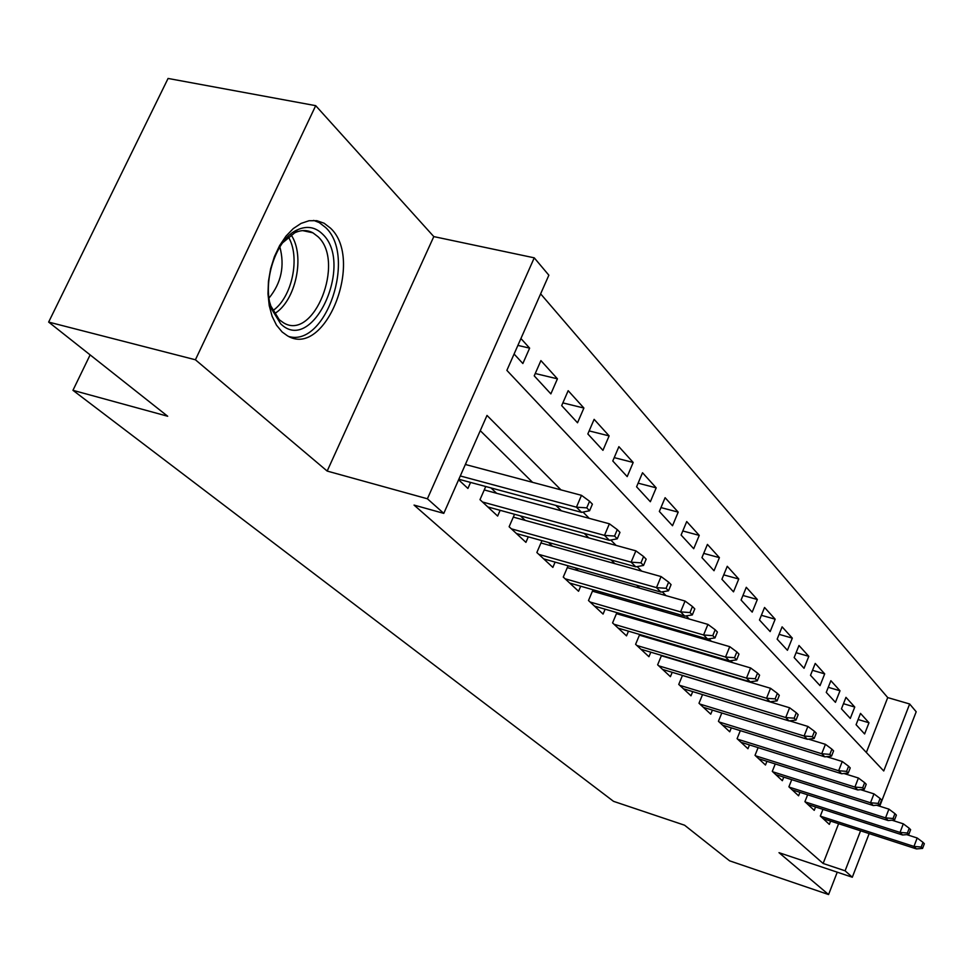 <?xml version="1.0" encoding="UTF-8"?>
<svg xmlns="http://www.w3.org/2000/svg" width="973" height="973" viewBox="0 0 973 973"><rect width="100%" height="100%" fill="white"/><g stroke="black" fill="none" stroke-linecap="round" stroke-linejoin="round"><path stroke-width="1.46" d="M330.516 228.168L324.094 223.218L316.821 220.689L309.025 220.737L301.046 223.413L293.238 228.606L285.989 236.111L279.604 245.61L274.398 256.665L270.628 268.767L268.451 281.355L267.989 293.846L269.229 305.656L272.112 316.249L276.49 325.164L282.158 332L287.412 335.782C325.152 358.988 364.559 259.609 330.516 228.168M866.347 752.482L887.729 697.58L909.658 703.99L916.189 711.762L879.726 806.228M869.157 833.593L852.312 877.232L779.008 852.676L828.582 894.552L729.628 860.837L684.591 825.213L613.525 801.338L72.951 390.319L167.684 416.249L48.65 322.075L168.074 78.448L315.702 105.668L195.415 359.779L327.171 471.066L427.402 498.784L534.25 257.833L548.857 275.201L506.872 370.372L883.739 770.969L909.658 703.99M327.171 471.066L433.8 236.597L315.702 105.668M433.8 236.597L534.25 257.833M887.729 697.58L540.635 293.858M828.582 894.552L837.242 872.185M48.65 322.075L195.415 359.779M822.951 809.354L820.336 816.031L829.337 824.386L830.614 821.103M807.626 794.783L804.914 801.679L814.231 810.351L815.556 806.97M791.73 779.653L788.908 786.804L798.578 795.805L799.952 792.326M775.25 763.951L772.294 771.37L782.341 780.699L783.751 777.123M758.113 747.629L755.036 755.328L765.471 765.021L766.943 761.336M740.319 730.65L737.096 738.653L747.945 748.736L749.478 744.917M721.808 712.99L718.439 721.309L729.726 731.793L731.307 727.865M702.53 694.588L699.003 703.248L710.752 714.17L712.406 710.095M682.462 675.396L678.753 684.42L691.012 695.804L692.727 691.596M661.531 655.388L657.639 664.802L670.421 676.673L672.209 672.319M639.699 634.481L635.6 644.308L648.942 656.714L650.815 652.19M616.894 612.625L612.576 622.902L626.515 635.868L628.473 631.173M593.044 589.747L588.495 600.523L603.065 614.072L605.121 609.195M568.086 565.787L563.27 577.074L578.546 591.268L580.699 586.208M541.949 540.66L536.853 552.518L552.859 567.393L555.109 562.114M514.535 514.267L509.122 526.746L525.919 542.35L528.29 536.841M485.746 486.524L479.993 499.66L497.641 516.067L500.146 510.314M517.891 345.403L529.628 348.139L520.92 338.519M535.259 373.523L557.432 378.825L540.915 360.594L534.226 375.858L550.864 393.883L557.432 378.825M562.868 402.895L583.897 408.04L568.171 390.684L561.689 405.607L577.524 422.781L583.897 408.04M589.151 430.905L609.122 435.892L594.126 419.339L587.838 433.958L602.944 450.329L609.122 435.892M614.206 457.626L633.192 462.467L618.889 446.668L612.783 460.983L627.196 476.612L633.192 462.467M638.118 483.167L656.191 487.85L642.521 472.756L636.585 486.792L650.353 501.727L656.191 487.85M660.959 507.59L678.193 512.139L665.106 497.702L659.341 511.457L672.513 525.736L678.193 512.139M682.803 530.978L699.246 535.381L686.719 521.552L681.1 535.041L693.713 548.711L699.246 535.381M703.698 553.382L719.412 557.651L707.42 544.406L701.947 557.638L714.024 570.737L719.412 557.651M723.73 574.873L738.762 579.008L727.257 566.298L721.917 579.288L733.508 591.852L738.762 579.008M742.946 595.488L757.335 599.502L746.279 587.303L741.085 600.049L752.202 612.114L757.335 599.502M761.373 615.301L775.165 619.193L764.547 607.468L759.475 619.996L770.166 631.586L775.165 619.193M779.093 634.347L792.314 638.118L782.11 626.855L777.159 639.152L787.437 650.292L792.314 638.118M796.109 652.676L808.806 656.337L798.991 645.488L794.15 657.578L804.039 668.293L808.806 656.337M812.491 670.312L824.69 673.875L815.24 663.428L810.509 675.311L820.032 685.624L824.69 673.875M828.266 687.315L840.003 690.769L830.881 680.699L826.259 692.387L835.442 702.324L840.003 690.769M843.469 703.71L854.756 707.055L845.963 697.349L841.45 708.843L850.293 718.427L854.756 707.055M514.085 354.026L522.866 363.525L529.628 348.139M856.082 724.703L864.62 733.958L868.986 722.769L860.509 713.404L856.082 724.703M560.959 489.881L486.999 415.422L443.785 513.379L414.06 505.084L823.134 863.477L838.617 823.693M728.242 675.688L727.634 675.092M707.566 655.255L706.447 654.148M685.965 633.91L684.274 632.231M663.355 611.567L661.044 609.28M639.675 588.166L636.683 585.223M614.839 563.635L611.117 559.949M588.774 537.887L584.238 533.399M561.385 510.813L555.948 505.449M532.559 482.328L480.273 430.674M458.611 479.786L467.916 488.446L470.567 482.426M466.59 464.814L465.617 463.89M496.631 493.299L490.964 487.923M525.189 520.385L520.458 515.897M552.396 546.169L548.504 542.484M578.327 570.762L575.201 567.806M603.065 594.223L600.657 591.937M626.709 616.639L624.946 614.972M649.319 638.081L648.14 636.962M670.969 658.612L670.324 658.003M90.124 354.89L72.951 390.319M852.312 877.232L845.099 870.811L860.582 830.808M823.134 863.477L845.099 870.811M443.785 513.379L427.402 498.784M772.185 702.518L771.297 701.63M752.798 683.01L751.436 681.623M732.56 662.625L730.662 660.716M711.385 641.316L708.916 638.835M689.237 619.01L686.147 615.897M666.031 595.646L662.248 591.852M641.681 571.139L637.157 566.59M616.116 545.415L610.776 540.027M589.249 518.354L583.009 512.078M858.113 719.521L868.986 722.769M586.743 507.857L589.589 510.74L592.399 504.172L589.565 501.265L586.743 507.857L576.43 507.176L581.586 512.357L458.842 479.263M460.29 475.967L576.43 507.176L581.489 495.33L465.362 464.486M589.565 501.265L581.489 495.33M581.586 512.357L589.589 510.74M280.662 323.79L271.589 309C261.591 282.705 275.943 238.859 297.434 229.81C306.933 225.578 315.288 227.001 322.513 234.055C354.622 263.707 312.406 355.413 280.662 323.79M269.874 302.822L270.847 306.021L279.251 319.716L283.581 322.841C313.89 341.559 345.549 261.688 318.001 236.707L312.917 232.827C307.261 229.823 301.204 229.823 294.746 232.802L282.547 242.849M288.957 336.561C326.198 347.033 356.641 255.935 325.578 227.475L319.193 222.562L313.647 220.397M279.847 246.85C284.907 265.933 281.294 282.997 269.034 298.03M614.559 536.062L617.259 538.799L619.971 532.377L617.283 529.628L614.559 536.062L604.488 535.381L609.378 540.295L487.801 506.933M482.499 501.995L604.488 535.381L609.39 523.802L484.25 489.942M617.283 529.628L609.39 523.802M609.378 540.295L617.259 538.799M640.964 562.844L643.53 565.447L646.157 559.171L643.603 556.544L640.964 562.844L631.124 562.163L635.783 566.833L516.432 533.532M511.384 528.838L631.124 562.163L635.88 550.852L513.294 517.113M643.603 556.544L635.88 550.852M635.783 566.833L643.53 565.447M666.079 588.3L668.524 590.781L671.066 584.639L668.633 582.158L666.079 588.3L656.471 587.631L660.898 592.083L543.688 558.879M538.884 554.403L656.471 587.631L661.081 576.563L540.952 542.97M668.633 582.158L661.081 576.563M660.898 592.083L668.524 590.781M689.979 612.552L692.314 614.912L694.783 608.903L692.46 606.532L689.979 612.552L680.589 611.871L684.81 616.116L569.692 583.046M565.094 578.777L680.589 611.871L685.065 601.046L567.308 567.636M692.46 606.532L685.065 601.046M684.81 616.116L692.314 614.912M712.771 635.661L714.985 637.911L717.393 632.024L715.179 629.762L712.771 635.661L703.588 634.98L707.614 639.03L594.503 606.106M590.125 602.032L703.588 634.98L707.93 624.398L592.448 591.17M715.179 629.762L707.93 624.398M707.614 639.03L714.985 637.911M734.506 657.712L736.634 659.852L738.969 654.099L736.853 651.934L734.506 657.712L725.53 657.043L729.373 660.898L618.22 628.144M614.024 624.252L725.53 657.043L729.75 646.668L616.456 613.659M736.853 651.934L729.75 646.668M729.373 660.898L736.634 659.852M755.279 678.765L757.31 680.82L759.585 675.189L757.553 673.121L755.279 678.765L746.486 678.108L750.159 681.805L640.903 649.234M636.889 645.513L746.486 678.108L750.597 667.94L639.407 635.162M757.553 673.121L750.597 667.94M750.159 681.805L757.31 680.82M775.14 698.906L777.074 700.876L779.288 695.354L777.354 693.372L775.14 698.906L766.529 698.249L770.044 701.788L662.625 669.424M658.782 665.848L766.529 698.249L770.531 688.288L661.385 655.753M777.354 693.372L770.531 688.288M770.044 701.788L777.074 700.876M794.15 718.196L796.011 720.069L798.164 714.656L796.315 712.759L794.15 718.196L785.722 717.539L789.079 720.92L683.435 688.775M679.75 685.345L785.722 717.539L789.614 707.772L682.426 675.481M796.315 712.759L789.614 707.772M789.079 720.92L796.011 720.069M812.37 736.658L814.146 738.471L816.25 733.143L814.474 731.331L812.37 736.658L804.099 736.014L807.322 739.261L703.406 707.335M699.867 704.051L804.099 736.014L807.894 726.43L789.577 720.859M814.474 731.331L807.894 726.43M807.322 739.261L814.146 738.471M829.835 754.379L831.538 756.106L833.581 750.888L831.891 749.149L829.835 754.379L821.723 753.734L824.824 756.848L722.574 725.153M719.181 722.002L821.723 753.734L825.432 744.333L808.466 739.127M831.891 749.149L825.432 744.333M824.824 756.848L831.538 756.106M846.595 771.37L848.237 773.036L850.232 767.916L848.602 766.238L846.595 771.37L838.641 770.738L841.621 773.73L740.988 742.277M737.729 739.237L838.641 770.738L842.253 761.506L826.576 756.653M848.602 766.238L842.253 761.506M841.621 773.73L848.237 773.036M862.698 787.704L864.267 789.298L866.225 784.274L864.656 782.669L862.698 787.704L854.902 787.072L857.748 789.942L758.697 758.733M755.559 755.814L854.902 787.072L858.417 778.011L843.919 773.486M864.656 782.669L858.417 778.011M857.748 789.942L864.267 789.298M878.169 803.394L879.689 804.939L881.599 800.001L880.091 798.456L878.169 803.394L870.519 802.774L873.268 805.535L775.749 774.581M772.72 771.771L870.519 802.774L873.961 793.871L860.582 789.662M880.091 798.456L873.961 793.871M873.268 805.535L879.689 804.939M893.068 818.5L894.528 819.984L896.388 815.131L894.929 813.635L893.068 818.5L885.552 817.879L888.191 820.543L792.156 789.833M789.249 787.133L885.552 817.879L888.908 809.135L876.576 805.23M894.929 813.635L888.908 809.135M888.191 820.543L894.528 819.984M907.395 833.034L908.806 834.457L910.631 829.689L909.232 828.266L907.395 833.034L900.025 832.426L902.567 834.98L807.979 804.537M805.17 801.922L900.025 832.426L903.309 823.827L891.949 820.203M909.232 828.266L903.309 823.827M902.567 834.98L908.806 834.457M921.212 847.045L922.562 848.42L924.35 843.725L923 842.35L921.212 847.045L913.963 846.437L916.42 848.906L823.231 818.707M820.519 816.201L913.963 846.437L917.174 837.996L906.739 834.639M923 842.35L917.174 837.996M916.42 848.906L922.562 848.42M291.097 234.894C305.486 255.68 295.756 301.302 274.41 313.707M272.756 310.667C292.009 297.896 300.693 257.115 288.361 236.95M270.847 306.021L271.589 309M294.746 232.802L297.434 229.81M302.688 230.613L312.917 232.827"/></g></svg>
